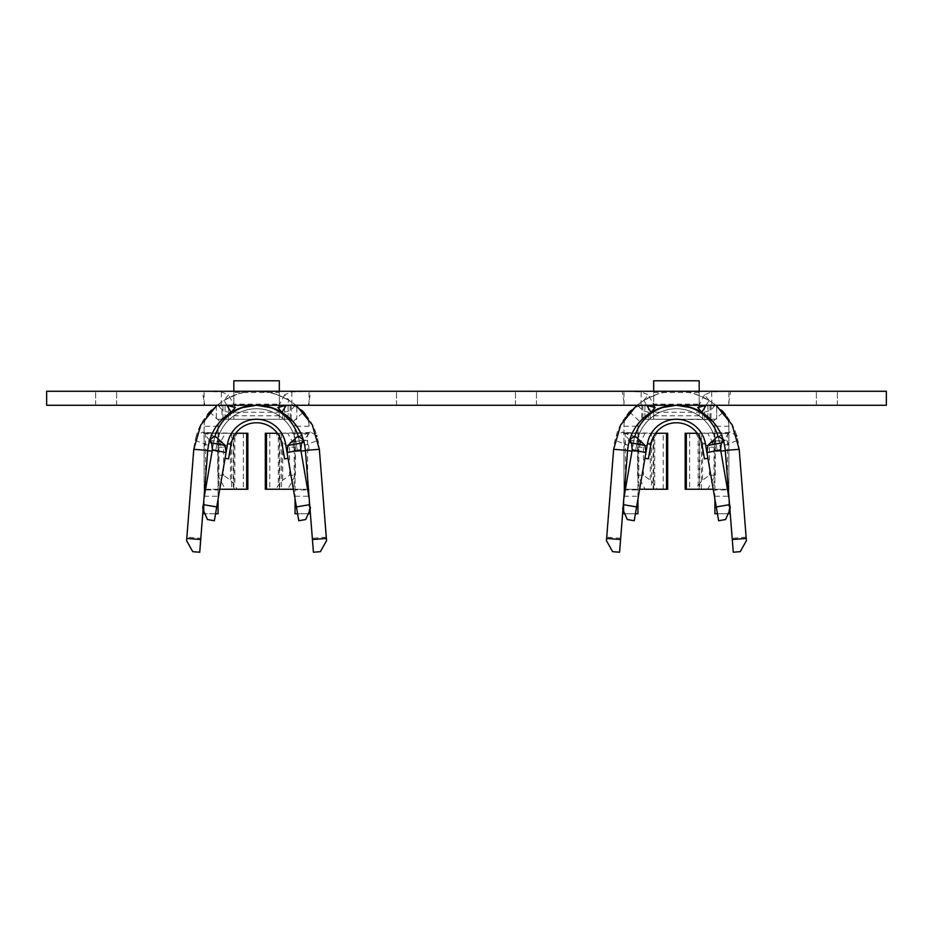 <?xml version="1.0" encoding="UTF-8"?>
<svg xmlns="http://www.w3.org/2000/svg" width="933" height="933" viewBox="0 0 933 933"><rect width="100%" height="100%" fill="white"/><g stroke="black" fill="none" stroke-linecap="round" stroke-linejoin="round"><path stroke-width="0.7" stroke-dasharray="4.67 3.5" d="M211.569 410.205A20.992 20.992 0 0 1 225.086 405.272C219.395 405.225 214.252 407.464 209.68 412.013A20.992 20.992 0 0 0 204.094 426.264A20.992 20.992 0 0 1 207.558 414.719M305.592 414.719A20.992 20.992 0 0 1 309.056 426.264A20.992 20.992 0 0 0 303.47 412.013C298.898 407.464 293.755 405.225 288.064 405.272A20.992 20.992 0 0 1 301.592 410.205M295.061 499.038L295.061 426.113A6.998 6.998 0 0 0 288.064 419.267L293.195 421.518A6.998 6.998 0 0 1 295.061 426.264L295.061 513.733L309.056 513.733L309.056 499.738L309.056 511.96M204.094 496.764L204.094 426.264L204.094 513.733L218.089 513.733L218.089 426.264A6.998 6.998 0 0 1 219.955 421.518L225.086 419.267A6.998 6.998 0 0 0 218.089 426.264L218.089 499.038M230.334 412.269C225.051 412.083 221.016 409.75 218.217 405.272L296.811 405.272L284.565 405.272L284.565 419.267L296.811 419.267L296.811 405.808L296.811 419.267L230.334 419.267L230.334 412.269L282.816 412.269L282.816 419.267M221.937 419.267L228.585 419.267L228.585 405.272L216.339 405.272L216.339 419.267L221.937 419.267L221.937 405.272M216.339 405.808L216.339 419.267L230.334 419.267M215.558 513.733L204.887 513.733M204.094 511.96L204.094 497.837M309.056 497.837L309.056 496.764M308.263 513.733L297.592 513.733M218.217 405.272L216.339 405.272M228.585 405.272L288.064 405.272L284.565 405.272L284.565 419.267L288.064 419.267L225.086 419.267L228.585 419.267L228.585 405.272M233.833 392.455L233.833 419.267L233.833 405.272L279.317 405.272L233.833 405.272L233.833 404.117L279.317 404.117L279.317 419.267L233.833 419.267L279.317 419.267L279.317 392.455L233.833 392.455L233.833 391.254M294.933 405.272C292.799 409.365 288.752 411.698 282.816 412.269M288.064 405.272L288.064 419.267M225.086 419.267L225.086 405.272M293.195 421.518L303.47 412.013M235.757 433.262L204.094 432.574L204.315 433.262L233.833 433.262L225.319 433.262L217.739 447.257L217.739 475.247L225.319 489.242L233.833 489.242L204.315 489.242L204.094 489.93L218.089 489.93L218.229 489.242L219.768 489.242M217.739 447.257L223.617 447.257L223.617 475.247L217.739 475.247M223.617 447.257L230.463 442.312L234.859 437.355L237.087 433.262L247.828 433.262M247.828 489.242L237.087 489.242L234.859 485.148L230.463 480.192L223.617 475.247M265.322 433.262L276.063 433.262L278.291 437.355L282.687 442.312L289.533 447.257L295.411 447.257L287.831 433.262L279.317 433.262L308.835 433.262L309.056 432.574L277.393 433.262M293.382 489.242L294.921 489.242L295.061 489.93L309.056 489.93L308.835 489.242L279.317 489.242L287.831 489.242L295.411 475.247L289.533 475.247L282.687 480.192L278.291 485.148L276.063 489.242L265.322 489.242M289.533 447.257L289.533 475.247M295.411 447.257L295.411 475.247M237.087 489.242L225.319 489.242M225.319 433.262L237.087 433.262M287.831 489.242L276.063 489.242M276.063 433.262L287.831 433.262M218.94 489.242L205.517 489.242L205.517 433.262L218.94 433.262L218.94 489.242M218.229 489.242L204.315 489.242M204.315 433.262L218.229 433.262M307.633 489.242L294.21 489.242L294.21 433.262L307.633 433.262L307.633 489.242M308.835 489.242L294.921 489.242M294.921 433.262L308.835 433.262M207.721 450.709L204.094 450.429C204.432 442.534 205.866 439.256 208.374 440.586L222.521 441.985L225.459 445.449L211.464 443.338L212.269 450.312L213.82 441.297A43.385 43.385 0 0 1 299.33 441.297L300.881 450.312L301.686 443.338L287.691 445.449L290.63 441.985L305.662 440.166L290.63 441.985M303.843 441.414L304.776 440.586C307.284 439.256 308.718 442.534 309.056 450.429L305.429 450.709M222.521 441.985L207.488 440.166L209.307 441.414M287.691 445.449L287.014 452.26L285.545 443.676A29.389 29.389 0 0 0 227.605 443.676L226.136 452.26L225.459 445.449M221.401 441.309L218.089 451.56L212.141 451.071M301.009 451.071L295.061 451.56L291.749 441.309M203.942 498.747L212.269 450.312L226.136 452.26L214.357 520.731L207.464 519.541M298.793 520.731L287.014 452.26L300.881 450.312L309.208 498.747M310.071 509.663L310.806 508.019L310.071 509.663M203.079 509.663L202.344 508.019L203.079 509.663M209.703 440.329L202.753 431.991L196.42 435.606C203.172 409.82 232.27 389.936 256.575 391.277C280.88 389.936 309.978 409.82 316.73 435.606L310.397 431.991L303.447 440.329M300.788 449.799L299.33 441.297A43.385 43.385 0 0 0 213.82 441.297L212.362 449.788M214.963 436.784L203.965 432.865M309.185 432.865L298.187 436.784M326.55 540.662L319.354 449.309A62.977 62.977 0 0 0 318.001 440.364L316.73 435.606M196.42 435.606L195.149 440.364A62.977 62.977 0 0 0 193.796 449.309L186.6 540.662M216.992 405.272L223.932 400.397A62.977 62.977 0 0 1 289.218 400.397L296.158 405.272M303.96 441.845L302.525 437.297M301.067 433.775L293.428 421.984M282.256 412.549L272.343 407.884M240.807 407.884L231.186 412.363M228.62 414.03L221.751 419.803M216.992 425.401L212.316 433.262L209.493 440.726M195.149 440.364L208.421 445.321A48.983 48.983 0 0 0 207.744 450.406L200.828 538.271L186.88 537.175M326.27 537.175L312.322 538.271L305.406 450.406A48.983 48.983 0 0 0 304.729 445.321L318.001 440.364M312.322 538.271L313.418 552.219L320.392 551.671M199.732 552.219L200.828 538.271M202.344 508.019L202.939 504.566L202.344 508.019M309.674 504.66L310.806 508.019L310.211 504.566L296.426 506.934M225.098 458.278L228.55 458.873L225.098 458.278L227.605 443.676L225.098 458.278L227.605 443.676L225.098 458.278L228.55 458.873L231.057 444.271A25.891 25.891 0 0 1 282.093 444.271L284.6 458.873L282.093 444.271L284.6 458.873L288.052 458.278L285.545 443.676L288.052 458.278L285.545 443.676L288.052 458.278L284.6 458.873L288.052 458.278M282.093 444.271A25.891 25.891 0 0 0 231.057 444.271A25.891 25.891 0 0 1 282.093 444.271L285.545 443.676A29.389 29.389 0 0 0 227.605 443.676A29.389 29.389 0 0 1 285.545 443.676A29.389 29.389 0 0 0 227.605 443.676A29.389 29.389 0 0 1 285.545 443.676L282.093 444.271M295.889 441.892L297.44 450.977L295.889 441.892A39.886 39.886 0 0 0 217.261 441.892L215.71 450.977L217.261 441.892A39.886 39.886 0 0 1 295.889 441.892A39.886 39.886 0 0 0 217.261 441.892A39.886 39.886 0 0 1 295.889 441.892M298.233 436.551A43.385 43.385 0 0 1 299.33 441.297A43.385 43.385 0 0 0 213.82 441.297L212.257 450.382L213.82 441.297A43.385 43.385 0 0 1 299.33 441.297A43.385 43.385 0 0 0 213.82 441.297A43.385 43.385 0 0 1 214.917 436.551M300.892 450.382L297.44 450.977L300.892 450.382M212.257 450.382L215.71 450.977L212.257 450.382M233.833 380.781L233.833 404.117M279.317 404.117L279.317 380.781M279.317 391.254L279.317 392.455M226.894 405.284L223.932 400.397L228.515 394.787L221.319 391.918L202.333 391.277L310.817 391.277L291.831 391.918L284.635 394.787L289.218 400.397L286.256 405.284M286.361 405.272L226.789 405.272M221.191 405.132L221.319 391.918M291.831 391.918L291.959 405.132M886.35 391.277L310.817 391.277L308.345 405.272L886.35 405.272L816.375 405.272L886.35 405.272L886.35 391.277L816.375 391.277L886.35 391.277L886.35 405.272L886.35 391.277M202.333 391.277L46.65 391.277L116.625 391.277L46.65 391.277L46.65 405.272L204.805 405.272L202.333 391.277M256.575 391.277L204.094 391.277L256.575 391.277M417.517 391.277L536.475 391.277L396.525 391.277L417.517 391.277L417.517 405.272L515.482 405.272L417.517 405.272L417.517 391.277M676.425 391.277L623.944 391.277L676.425 391.277M46.65 405.272L116.625 405.272L46.65 405.272L46.65 391.277L46.65 405.272M256.575 405.272L309.056 405.272L256.575 405.272M515.482 405.272L536.475 405.272L515.482 405.272L515.482 391.277L515.482 405.272M676.425 405.272L728.906 405.272L676.425 405.272M116.625 405.272L116.625 391.277L116.625 405.272M816.375 405.272L816.375 391.277L816.375 405.272M536.475 405.272L536.475 391.277L536.475 405.272M396.525 405.272L396.525 391.277L396.525 405.272M706.211 405.272L728.195 405.272L730.667 391.277L711.681 391.918L704.485 394.787L709.068 400.397A62.977 62.977 0 0 0 643.782 400.397L648.365 394.787L641.169 391.918L622.183 391.277L624.655 405.272L646.639 405.272M641.041 405.132L641.169 391.918M711.681 391.918L711.809 405.132M746.4 540.662L739.204 449.309A62.977 62.977 0 0 0 737.851 440.364L736.58 435.606C729.828 409.82 700.73 389.936 676.425 391.277C652.12 389.936 623.022 409.82 616.27 435.606L614.999 440.364A62.977 62.977 0 0 0 613.646 449.309L606.45 540.662M636.842 405.272L643.782 400.397L646.744 405.284M706.106 405.284L709.068 400.397L716.008 405.272M724.486 444.808L724.579 445.321A48.983 48.983 0 0 1 725.256 450.406L733.268 552.219L740.242 551.671M722.375 437.297L723.81 441.845M629.343 440.726L632.166 433.262L636.842 425.401M641.601 419.803L648.47 414.03M651.036 412.363L660.821 407.826M692.029 407.826L702.561 412.829M713.279 421.984L720.917 433.775M619.582 552.219L627.594 450.406A48.983 48.983 0 0 1 628.271 445.321L614.999 440.364M718.037 436.784L730.247 431.991L736.58 435.606M629.553 440.329L622.603 431.991L616.27 435.606M729.035 432.865L723.297 440.329M729.058 498.747L719.18 441.297A43.385 43.385 0 0 0 633.67 441.297L632.212 449.788M623.815 432.865L634.813 436.784M720.638 449.799L719.18 441.297A43.385 43.385 0 0 0 633.67 441.297L623.792 498.747M627.314 519.541L634.207 520.731L647.455 443.676A29.389 29.389 0 0 1 705.395 443.676L716.276 506.934L730.061 504.566L730.656 508.019L729.524 504.66M716.276 506.934L718.643 520.731L725.536 519.541M647.455 443.676L644.948 458.278L647.455 443.676A29.389 29.389 0 0 1 705.395 443.676A29.389 29.389 0 0 0 647.455 443.676A29.389 29.389 0 0 1 705.395 443.676A29.389 29.389 0 0 0 647.455 443.676L650.907 444.271L648.4 458.873L644.948 458.278L648.4 458.873L650.907 444.271L648.4 458.873L644.948 458.278M645.309 445.449L631.314 443.338L632.119 450.312L645.986 452.26L645.309 445.449L641.251 441.309L637.939 451.56L637.939 426.264A6.998 6.998 0 0 1 644.936 419.267L709.99 419.582A6.998 6.998 0 0 1 714.491 423.874L714.9 425.961M718.083 436.551A43.385 43.385 0 0 1 719.18 441.297A43.385 43.385 0 0 0 633.67 441.297A43.385 43.385 0 0 1 719.18 441.297A43.385 43.385 0 0 0 633.67 441.297A43.385 43.385 0 0 1 634.767 436.551M720.731 450.312L721.536 443.338L707.541 445.449L706.864 452.26L720.731 450.312M723.693 441.414L725.512 440.166L711.599 441.309L707.541 445.449M710.48 441.985L724.626 440.586C727.134 439.256 728.568 442.534 728.906 450.429L728.906 426.264A20.992 20.992 0 0 0 725.442 414.719M721.442 410.205A20.992 20.992 0 0 0 707.914 405.272L644.936 405.272A20.992 20.992 0 0 0 631.419 410.205M627.408 414.719A20.992 20.992 0 0 0 623.944 426.264L623.944 450.429C624.282 442.534 625.716 439.256 628.224 440.586L629.157 441.414M641.251 441.309L627.338 440.166L642.37 441.985M622.929 509.663L622.194 508.019L622.929 509.663M637.111 441.892L635.56 450.977L632.107 450.382L635.56 450.977L637.111 441.892L635.56 450.977L632.107 450.382L635.56 450.977L637.111 441.892A39.886 39.886 0 0 1 715.739 441.892A39.886 39.886 0 0 0 637.111 441.892A39.886 39.886 0 0 1 715.739 441.892L717.29 450.977L720.742 450.382L717.29 450.977L715.739 441.892L717.29 450.977L720.742 450.382L717.29 450.977L715.739 441.892A39.886 39.886 0 0 0 637.111 441.892M729.921 509.663L730.656 508.019L729.921 509.663M728.906 497.837L728.906 426.264A20.992 20.992 0 0 0 723.32 412.013C718.748 407.464 713.605 405.225 707.914 405.272L644.936 405.272C639.245 405.225 634.102 407.464 629.53 412.013A20.992 20.992 0 0 0 623.944 426.264L623.944 513.733L637.939 513.733L637.939 426.264A6.998 6.998 0 0 1 639.805 421.518L644.936 419.267L716.661 419.267L704.415 419.267L707.914 419.267L713.045 421.518A6.998 6.998 0 0 1 714.911 426.264L714.911 451.56L711.599 441.309M650.907 444.271A25.891 25.891 0 0 1 701.943 444.271A25.891 25.891 0 0 0 650.907 444.271A25.891 25.891 0 0 1 701.943 444.271L704.45 458.873L707.902 458.278L704.45 458.873L701.943 444.271L704.45 458.873L707.902 458.278M623.944 511.96L623.944 497.837M623.944 496.764L623.944 450.429L627.571 450.709M699.167 391.254L699.167 415.791L653.683 415.791L653.683 419.267L699.167 419.267L653.683 419.267L653.683 405.272L699.167 405.272L653.683 405.272L653.683 404.117L699.167 404.117L699.167 380.781M725.279 450.709L728.906 450.429L728.906 496.764M728.906 426.264L714.911 426.264L714.911 513.733L728.906 513.733L728.906 499.738L728.906 511.96M714.911 499.038L714.911 451.56L720.859 451.071M631.991 451.071L637.939 451.56L637.939 499.038M624.737 513.733L635.408 513.733M655.607 433.262L623.944 432.574L624.165 433.262L653.112 433.262L653.112 489.242L624.165 489.242L623.944 489.93L637.939 489.93L638.079 489.242L639.618 489.242M644.936 405.272L644.936 419.267M716.661 419.267L716.661 405.808L716.661 419.267M704.415 405.272L704.415 419.267L704.415 405.272M707.914 405.272L707.914 419.267M648.435 405.272L648.435 419.267L648.435 405.272M638.067 405.272C640.866 409.75 644.901 412.083 650.184 412.269L650.184 419.267M714.783 405.272C712.649 409.365 708.602 411.698 702.666 412.269L650.184 412.269M699.167 404.117L699.167 415.791M653.683 415.791L653.683 391.254M653.683 380.781L653.683 404.117M713.045 421.518L723.32 412.013M728.113 513.733L717.442 513.733M713.232 489.242L714.771 489.242L714.911 489.93L728.906 489.93L728.685 489.242L699.738 489.242L699.738 433.262L728.685 433.262L728.906 432.574L697.243 433.262M624.165 489.242L638.079 489.242M625.367 489.242L638.79 489.242L638.79 433.262L625.367 433.262L625.367 489.242M624.165 433.262L638.079 433.262M699.167 392.455L653.683 392.455M728.685 433.262L714.771 433.262M714.06 489.242L727.483 489.242L727.483 433.262L714.06 433.262L714.06 489.242M728.685 489.242L714.771 489.242M653.112 489.242L667.678 489.242M653.112 433.262L651.456 433.262L651.456 489.242M667.678 433.262L651.456 433.262M685.172 489.242L699.738 489.242M699.738 433.262L685.172 433.262M645.17 433.262L637.589 447.257L637.589 475.247L645.17 489.242M637.589 475.247L643.467 475.247L650.313 480.192L654.709 485.148L656.937 489.242M654.709 485.148L654.709 437.355L656.937 433.262M654.709 437.355L650.313 442.312L643.467 447.257L637.589 447.257M695.913 433.262L698.141 437.355L698.141 485.148L695.913 489.242M698.141 485.148L702.537 480.192L709.383 475.247L715.261 475.247L707.68 489.242M715.261 475.247L715.261 447.257L707.68 433.262M715.261 447.257L709.383 447.257L702.537 442.312L698.141 437.355M643.467 447.257L643.467 475.247M709.383 447.257L709.383 475.247M290.163 405.272L290.163 419.267M291.213 419.267L291.213 405.272M222.987 419.267L222.987 405.272M218.089 426.264L204.094 426.264M209.68 412.013L219.955 421.518M309.056 426.264L295.061 426.264M204.094 496.239L218.089 496.239M295.061 496.239L309.056 496.239M233.262 433.262L233.262 489.242M231.606 433.262L231.606 489.242M230.463 442.312L230.463 480.192M234.859 437.355L234.859 485.148M243.373 433.262L243.373 489.242M269.777 433.262L269.777 489.242M278.291 437.355L278.291 485.148M282.687 442.312L282.687 480.192M281.544 433.262L281.544 489.242M279.888 433.262L279.888 489.242M216.724 506.934L203.476 504.66M207.744 450.406L193.796 449.309M319.354 449.309L305.406 450.406M231.057 444.271L227.605 443.676M233.833 415.791L279.317 415.791M95.633 405.272L95.633 391.277L95.633 405.272M837.367 405.272L837.367 391.277L837.367 405.272M724.579 445.321L737.851 440.364M739.204 449.309L725.256 450.406M627.594 450.406L613.646 449.309M746.12 537.175L732.172 538.271M620.678 538.271L606.73 537.175M636.574 506.934L623.326 504.66M701.943 444.271L705.395 443.676L701.943 444.271M623.944 496.239L637.939 496.239M623.944 426.264L637.939 426.264M629.53 412.013L639.805 421.518M711.063 405.272L711.063 419.267M710.013 405.272L710.013 419.267M642.837 405.272L642.837 419.267M641.787 405.272L641.787 419.267M702.666 419.267L702.666 412.269M714.911 496.239L728.906 496.239M701.394 489.242L701.394 433.262M689.627 433.262L689.627 489.242M663.223 489.242L663.223 433.262M650.313 442.312L650.313 480.192M702.537 442.312L702.537 480.192M233.833 489.242L233.833 433.262M279.317 489.242L279.317 433.262M310.351 432.002L297.289 436.912M215.861 436.912L202.799 432.002M276.611 394.554L289.218 400.397M223.932 400.397L236.539 394.554M293.953 405.144L219.185 405.144M235.256 407.546L228.515 394.787M284.635 394.787L277.894 407.546M728.906 405.272L728.906 391.277M623.944 405.272L623.944 391.277M309.056 405.272L309.056 391.277M204.094 405.272L204.094 391.277M696.461 394.554L709.068 400.397M643.782 400.397L656.389 394.554M713.803 405.144L639.035 405.144M655.106 407.546L648.365 394.787M704.485 394.787L697.744 407.546M730.201 432.002L717.139 436.912M635.711 436.912L622.649 432.002M653.683 489.242L653.683 433.262M699.167 489.242L699.167 433.262"/><path stroke-width="1.4" d="M207.558 414.719A20.992 20.992 0 0 1 211.569 410.205M301.592 410.205A20.992 20.992 0 0 1 305.592 414.719M218.089 499.038L218.089 513.733L215.558 513.733M204.887 513.733L204.094 513.733L204.094 511.96M204.094 497.837L204.094 496.764M309.056 496.764L309.056 497.837M309.056 511.96L309.056 513.733L308.263 513.733M297.592 513.733L295.061 513.733L295.061 499.038M219.768 489.242L247.828 489.242L247.828 433.262L235.757 433.262M277.393 433.262L265.322 433.262L265.322 489.242L293.382 489.242M301.686 443.327L303.843 441.414M209.307 441.414L211.464 443.327M305.686 519.541L310.071 509.663L305.686 519.541L298.793 520.731L305.686 519.541M207.464 519.541L203.079 509.663L207.464 519.541L214.357 520.731L227.605 443.676A29.389 29.389 0 0 1 285.545 443.676L298.793 520.731M209.703 440.329L211.686 442.907L212.362 449.788L203.942 498.747M309.208 498.747L300.788 449.799L287.072 452.622L287.994 445.496L301.464 442.907L300.788 449.799M303.447 440.329L301.464 442.907M211.686 442.907L225.156 445.507L216.666 437.402L214.963 436.784M298.187 436.784L296.484 437.402L287.994 445.496M316.905 436.201L316.73 435.606M186.6 540.662L192.758 551.671L186.6 540.662L193.796 449.309L200.828 424.958L216.992 405.272M296.158 405.272L312.275 424.865L319.354 449.309L326.55 540.662L320.392 551.671L326.55 540.662M303.587 440.493C300.554 437.041 298.187 436.014 296.484 437.402L297.335 436.889M302.525 437.297L301.067 433.775M293.428 421.984L282.256 412.549M272.343 407.884L256.575 405.272L240.807 407.884M193.796 449.309L207.744 450.406C209.493 433.903 217.307 421.226 231.186 412.363L228.62 414.03M221.751 419.803L216.992 425.401M208.421 445.321L209.563 440.493C212.596 437.041 214.963 436.014 216.666 437.402L215.815 436.889M225.156 445.496L226.078 452.622L212.362 449.799M286.256 405.284L281.964 412.363C295.878 421.273 303.691 433.962 305.406 450.406L319.354 449.309M272.168 407.814L281.964 412.363A48.983 48.983 0 0 0 231.186 412.363L226.894 405.284M303.96 441.845L304.636 444.808M186.775 538.434L200.723 539.531L207.744 450.406M305.406 450.406L312.427 539.531L326.375 538.434M320.392 551.671L313.418 552.219L312.427 539.531M200.723 539.531L199.732 552.219L192.758 551.671L199.732 552.219M288.052 458.278L284.6 458.873L282.093 444.271A25.891 25.891 0 0 0 231.057 444.271L228.55 458.873L225.098 458.278M214.917 436.551A43.385 43.385 0 0 1 298.233 436.551M233.833 391.254L233.833 380.781L279.317 380.781L279.317 391.254M226.789 405.272L235.256 407.546L231.186 412.363L240.982 407.814M281.964 412.363L277.894 407.546L286.361 405.272M46.65 391.277L886.35 391.277L886.35 405.272L46.65 405.272L46.65 391.277M646.639 405.272L655.106 407.546L651.036 412.363A48.983 48.983 0 0 1 701.814 412.363L697.744 407.546L706.211 405.272M736.755 436.201L736.58 435.606M648.47 414.03L651.036 412.363C637.157 421.226 629.343 433.903 627.594 450.406L619.582 552.219L612.608 551.671L606.45 540.662L613.646 449.309L620.678 424.958L636.842 405.272M716.008 405.272L732.125 424.865L739.204 449.309L746.4 540.662L740.242 551.671L746.4 540.662M740.242 551.671L733.268 552.219L725.256 450.406C723.541 433.962 715.728 421.273 701.814 412.363L706.106 405.284M723.81 441.845L724.486 444.808M636.842 425.401L641.601 419.803M660.821 407.826L676.425 405.272L692.029 407.826M702.561 412.829L713.279 421.984M720.917 433.775L722.375 437.297M628.271 445.321L629.413 440.493C632.446 437.041 634.813 436.014 636.516 437.402L635.665 436.889M613.646 449.309L627.594 450.406M725.256 450.406L739.204 449.309M723.437 440.493C720.404 437.041 718.037 436.014 716.334 437.402L718.037 436.784M717.185 436.889L707.844 445.496L721.314 442.907L720.638 449.799L729.058 498.747M723.297 440.329L721.314 442.907M623.792 498.747L632.212 449.788L631.536 442.907L629.553 440.329M634.813 436.784L636.516 437.402L645.006 445.496L645.928 452.622L647.455 443.676A29.389 29.389 0 0 1 705.395 443.676L706.922 452.622L707.844 445.496M631.536 442.907L645.006 445.507M619.582 552.219L612.608 551.671L606.45 540.662M725.536 519.541L729.921 509.663L725.536 519.541L718.643 520.731L706.922 452.622L720.638 449.799M632.212 449.799L645.928 452.622L634.207 520.731L627.314 519.541L622.929 509.663L627.314 519.541M721.536 443.327L723.693 441.414M725.442 414.719A20.992 20.992 0 0 0 721.442 410.205M631.419 410.205A20.992 20.992 0 0 0 627.408 414.719M629.157 441.414L631.314 443.327M634.767 436.551A43.385 43.385 0 0 1 718.083 436.551M644.948 458.278L648.4 458.873L650.907 444.271A25.891 25.891 0 0 1 701.943 444.271L704.45 458.873L707.902 458.278M624.737 513.733L623.944 513.733L623.944 511.96M623.944 497.837L623.944 496.764M728.906 496.764L728.906 497.837M728.906 511.96L728.906 513.733L728.113 513.733M717.442 513.733L714.911 513.733L714.911 499.038M637.939 499.038L637.939 513.733L635.408 513.733M653.683 391.254L653.683 380.781L699.167 380.781L699.167 391.254M697.243 433.262L686.315 433.262L686.315 489.242L713.232 489.242M639.618 489.242L666.535 489.242L666.535 433.262L655.607 433.262M666.535 433.262L667.678 433.262L667.678 489.242L666.535 489.242M686.315 489.242L685.172 489.242L685.172 433.262L686.315 433.262M246.685 433.262L246.685 489.242M266.465 433.262L266.465 489.242M212.141 451.071L207.721 450.709M305.429 450.709L301.009 451.071M203.476 504.66L216.724 506.934M296.426 506.934L309.674 504.66M231.057 444.271L227.605 443.676M646.744 405.284L651.036 412.363L660.832 407.814M606.625 538.434L620.573 539.531M732.277 539.531L746.225 538.434M623.326 504.66L636.574 506.934M716.276 506.934L729.524 504.66M647.455 443.676L650.907 444.271M627.571 450.709L631.991 451.071M720.859 451.071L725.279 450.709M224.573 391.277L288.577 391.277M708.427 391.277L644.423 391.277M692.018 407.814L701.814 412.363"/></g></svg>
